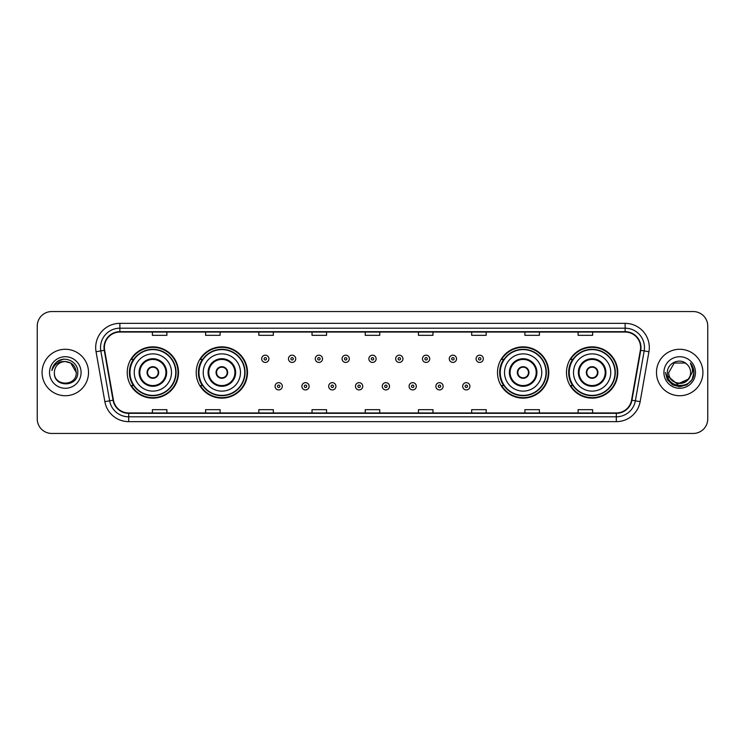 <?xml version="1.0" encoding="UTF-8"?>
<svg xmlns="http://www.w3.org/2000/svg" width="745" height="745" viewBox="0 0 745 745"><rect width="100%" height="100%" fill="white"/><g stroke="black" fill="none" stroke-linecap="round" stroke-linejoin="round"><path stroke-width="1.12" d="M566.489 372.5A25.637 25.637 0 0 0 592.126 398.137A25.637 25.637 0 0 0 617.773 372.5A25.637 25.637 0 0 0 592.126 346.863A25.637 25.637 0 0 0 566.489 372.5M497.502 372.5A25.637 25.637 0 0 0 523.148 398.137A25.637 25.637 0 0 0 548.786 372.5A25.637 25.637 0 0 0 523.148 346.863A25.637 25.637 0 0 0 497.502 372.5M196.214 372.5A25.637 25.637 0 0 0 221.852 398.137A25.637 25.637 0 0 0 247.498 372.5A25.637 25.637 0 0 0 221.852 346.863A25.637 25.637 0 0 0 196.214 372.5M127.227 372.5A25.637 25.637 0 0 0 152.874 398.137A25.637 25.637 0 0 0 178.511 372.5A25.637 25.637 0 0 0 152.874 346.863A25.637 25.637 0 0 0 127.227 372.5M133.383 385.565A23.458 23.458 0 0 1 133.383 359.435M202.361 385.565A23.458 23.458 0 0 1 202.361 359.435M503.657 385.565A23.458 23.458 0 0 1 503.657 359.435M572.635 385.565A23.458 23.458 0 0 1 572.635 359.435M37.25 326.059L37.25 418.941A14.509 14.509 0 0 0 51.759 433.45L693.241 433.45A14.509 14.509 0 0 0 707.75 418.941L707.75 326.059A14.509 14.509 0 0 0 693.241 311.55L51.759 311.55A14.509 14.509 0 0 0 37.25 326.059L37.25 418.941M42.083 372.5A23.225 23.225 0 0 0 65.309 395.725A23.225 23.225 0 0 0 88.525 372.5A23.225 23.225 0 0 0 65.309 349.275A23.225 23.225 0 0 0 42.083 372.5A23.225 23.225 0 0 0 65.309 395.725A23.225 23.225 0 0 0 88.525 372.5A23.225 23.225 0 0 0 65.309 349.275A23.225 23.225 0 0 0 42.083 372.5M656.475 372.5A23.225 23.225 0 0 0 679.691 395.725A23.225 23.225 0 0 0 702.917 372.5A23.225 23.225 0 0 0 679.691 349.275A23.225 23.225 0 0 0 656.475 372.5A23.225 23.225 0 0 0 679.691 395.725A23.225 23.225 0 0 0 702.917 372.5A23.225 23.225 0 0 0 679.691 349.275A23.225 23.225 0 0 0 656.475 372.5M104.393 347.533A15.477 15.477 0 0 1 119.88 332.056L625.12 332.056A15.477 15.477 0 0 1 640.365 350.224L631.564 400.149A15.477 15.477 0 0 1 616.32 412.944L128.68 412.944A15.477 15.477 0 0 1 113.436 400.149L104.635 350.224A15.477 15.477 0 0 1 104.393 347.533M104.011 347.533A15.868 15.868 0 0 0 104.253 350.29L113.054 400.214A15.868 15.868 0 0 0 128.68 413.326L616.32 413.326A15.868 15.868 0 0 0 631.946 400.214L640.747 350.29A15.868 15.868 0 0 0 625.12 331.674L119.88 331.674A15.868 15.868 0 0 0 104.011 347.533M96.058 351.742A24.185 24.185 0 0 1 119.88 323.349L625.12 323.349A24.185 24.185 0 0 1 648.942 351.742L640.141 401.667A24.185 24.185 0 0 1 616.32 421.651L128.68 421.651A24.185 24.185 0 0 1 104.859 401.667L96.058 351.742L100.817 350.895A19.351 19.351 0 0 1 119.88 328.191L625.12 328.191A19.351 19.351 0 0 1 644.183 350.895L635.373 400.819A19.351 19.351 0 0 1 616.32 416.809L128.68 416.809A19.351 19.351 0 0 1 109.627 400.819L100.817 350.895A19.351 19.351 0 0 1 100.528 347.533M693.241 311.55L51.759 311.55M51.759 433.45L693.241 433.45M707.75 418.941L707.75 326.059M631.946 400.214L635.373 400.819L644.183 350.895L648.942 351.742M365.246 332.056L365.246 335.334L379.754 335.334L379.754 332.056M312.025 332.056L312.025 335.334L326.543 335.334L326.543 332.056M258.813 332.056L258.813 335.334L273.331 335.334L273.331 332.056M205.601 332.056L205.601 335.334L220.11 335.334L220.11 332.056M152.39 332.056L152.39 335.334L166.899 335.334L166.899 332.056M418.457 332.056L418.457 335.334L432.975 335.334L432.975 332.056M471.669 332.056L471.669 335.334L486.187 335.334L486.187 332.056M524.89 332.056L524.89 335.334L539.399 335.334L539.399 332.056M578.101 332.056L578.101 335.334L592.61 335.334L592.61 332.056M379.754 412.944L379.754 409.666L365.246 409.666L365.246 412.944M326.543 412.944L326.543 409.666L312.025 409.666L312.025 412.944M273.331 412.944L273.331 409.666L258.813 409.666L258.813 412.944M220.11 412.944L220.11 409.666L205.601 409.666L205.601 412.944M166.899 412.944L166.899 409.666L152.39 409.666L152.39 412.944M432.975 412.944L432.975 409.666L418.457 409.666L418.457 412.944M486.187 412.944L486.187 409.666L471.669 409.666L471.669 412.944M539.399 412.944L539.399 409.666L524.89 409.666L524.89 412.944M592.61 412.944L592.61 409.666L578.101 409.666L578.101 412.944M76.241 372.5C76.912 386.608 53.705 386.608 54.376 372.5C53.351 387.782 78.272 387.428 77.778 372.5C78.625 362.042 65.038 355.263 56.993 361.791C54.152 364.072 52.448 366.996 51.889 370.582C54.143 364.165 58.613 361.167 65.309 361.567L70.775 363.029L76.241 372.5C76.912 386.608 53.705 386.608 54.376 372.5C53.705 386.608 76.912 386.608 76.241 372.5C76.912 386.608 53.705 386.608 54.376 372.5C53.705 386.608 76.912 386.608 76.241 372.5L70.775 363.029L65.309 361.567L70.775 363.029L76.241 372.5C75.599 365.86 71.948 362.21 65.309 361.567A10.933 10.933 0 0 0 54.376 372.5M49.533 372.5A15.775 15.775 0 0 0 65.309 388.275A15.775 15.775 0 0 0 81.084 372.5A15.775 15.775 0 0 0 65.309 356.725A15.775 15.775 0 0 0 49.533 372.5M56.993 361.8L63.586 359.053M134.249 372.5A18.625 18.625 0 0 1 152.874 353.875A18.625 18.625 0 0 1 171.499 372.5A18.625 18.625 0 0 1 152.874 391.125A18.625 18.625 0 0 1 134.249 372.5A18.625 18.625 0 0 0 152.874 391.125A18.625 18.625 0 0 0 171.499 372.5M139.809 372.5A13.065 13.065 0 0 0 152.874 385.565A13.065 13.065 0 0 0 165.93 372.5A13.065 13.065 0 0 0 152.874 359.435A13.065 13.065 0 0 0 139.809 372.5M133.672 359.435A23.225 23.225 0 0 0 133.672 385.565L131.371 385.565A25.153 25.153 0 0 0 178.027 372.5A25.153 25.153 0 0 0 131.371 359.435L133.7 359.435A23.197 23.197 0 0 1 176.062 372.556A23.197 23.197 0 0 1 133.7 385.565M175.755 372.5A22.881 22.881 0 0 0 152.874 349.619A22.881 22.881 0 0 0 129.984 372.5A22.881 22.881 0 0 0 152.874 395.381A22.881 22.881 0 0 0 175.755 372.5M147.063 372.5A5.802 5.802 0 0 0 152.874 378.302A5.802 5.802 0 0 0 158.676 372.5A5.802 5.802 0 0 0 152.874 366.698A5.802 5.802 0 0 0 147.063 372.5M147.249 371.047L147.445 371.047A5.615 5.615 0 0 1 158.294 371.047L157.987 371.047A5.317 5.317 0 0 1 152.874 377.817A5.317 5.317 0 0 1 147.752 371.047A5.317 5.317 0 0 1 157.987 371.047L158.489 371.047M158.489 373.953L158.294 373.953A5.615 5.615 0 0 1 147.445 373.953L147.249 373.953M690.624 372.5C691.295 386.608 668.088 386.608 668.759 372.5L674.225 363.029L685.158 363.029L686.853 364.24C680.148 357.2 667.222 363.001 667.343 372.5C666.114 389.384 693.483 389.821 693.93 373.32L693.949 372.5C693.912 368.915 692.72 365.767 690.373 363.048C692.161 365.981 692.785 369.129 692.254 372.5L688.073 379.522A10.933 10.933 0 0 0 690.624 372.5C691.295 386.608 668.088 386.608 668.759 372.5C668.088 386.608 691.295 386.608 690.624 372.5A10.933 10.933 0 0 0 686.853 364.24M688.073 379.522C682.271 387.372 668.191 382.353 668.759 372.5M688.771 378.944L677.363 384.113L667.688 376.048M663.916 372.5A15.775 15.775 0 0 0 679.691 388.275A15.775 15.775 0 0 0 695.467 372.5A15.775 15.775 0 0 0 679.691 356.725A15.775 15.775 0 0 0 663.916 372.5M690.373 363.048L693.949 372.919L693.278 368.179L693.949 372.919L693.278 368.179L693.949 372.919L690.475 363.169L693.949 372.91L690.475 363.169L693.949 372.5L692.04 379.633L686.825 384.848L679.691 386.757L672.558 384.848L667.343 379.633L665.434 372.5M690.475 363.169L693.949 372.919M203.227 372.5A18.625 18.625 0 0 1 221.852 353.875A18.625 18.625 0 0 1 240.477 372.5A18.625 18.625 0 0 1 221.852 391.125A18.625 18.625 0 0 1 203.227 372.5A18.625 18.625 0 0 0 221.852 391.125A18.625 18.625 0 0 0 240.477 372.5M208.796 372.5A13.065 13.065 0 0 0 221.852 385.565A13.065 13.065 0 0 0 234.917 372.5A13.065 13.065 0 0 0 221.852 359.435A13.065 13.065 0 0 0 208.796 372.5M202.659 359.435A23.225 23.225 0 0 0 202.659 385.565M244.742 372.5A22.881 22.881 0 0 0 221.852 349.619A22.881 22.881 0 0 0 198.971 372.5A22.881 22.881 0 0 0 221.852 395.381A22.881 22.881 0 0 0 244.742 372.5M216.05 372.5A5.802 5.802 0 0 0 221.852 378.302A5.802 5.802 0 0 0 227.663 372.5A5.802 5.802 0 0 0 221.852 366.698A5.802 5.802 0 0 0 216.05 372.5M247.014 372.5A25.153 25.153 0 0 1 200.358 385.565L202.687 385.565A23.197 23.197 0 0 0 245.049 372.556A23.197 23.197 0 0 0 202.687 359.435L200.358 359.435A25.153 25.153 0 0 1 247.014 372.5M216.236 371.047L216.432 371.047A5.615 5.615 0 0 1 227.281 371.047L226.974 371.047A5.317 5.317 0 0 1 221.852 377.817A5.317 5.317 0 0 1 216.739 371.047A5.317 5.317 0 0 1 226.974 371.047L227.476 371.047M227.476 373.953L226.974 373.953A5.317 5.317 0 0 1 216.739 373.953L216.236 373.953M226.974 373.953L227.281 373.953A5.615 5.615 0 0 1 216.432 373.953L216.739 373.953M504.523 372.5A18.625 18.625 0 0 1 523.148 353.875A18.625 18.625 0 0 1 541.773 372.5A18.625 18.625 0 0 1 523.148 391.125A18.625 18.625 0 0 1 504.523 372.5A18.625 18.625 0 0 0 523.148 391.125A18.625 18.625 0 0 0 541.773 372.5M510.083 372.5A13.065 13.065 0 0 0 523.148 385.565A13.065 13.065 0 0 0 536.204 372.5A13.065 13.065 0 0 0 523.148 359.435A13.065 13.065 0 0 0 510.083 372.5M503.946 359.435A23.225 23.225 0 0 0 503.946 385.565M546.029 372.5A22.881 22.881 0 0 0 523.148 349.619A22.881 22.881 0 0 0 500.258 372.5A22.881 22.881 0 0 0 523.148 395.381A22.881 22.881 0 0 0 546.029 372.5M517.337 372.5A5.802 5.802 0 0 0 523.148 378.302A5.802 5.802 0 0 0 528.95 372.5A5.802 5.802 0 0 0 523.148 366.698A5.802 5.802 0 0 0 517.337 372.5M548.301 372.5A25.153 25.153 0 0 1 501.646 385.565L503.974 385.565A23.197 23.197 0 0 0 546.336 372.556A23.197 23.197 0 0 0 503.974 359.435L501.646 359.435A25.153 25.153 0 0 1 548.301 372.5M517.524 371.047L517.719 371.047A5.615 5.615 0 0 1 528.568 371.047L528.261 371.047A5.317 5.317 0 0 1 523.148 377.817A5.317 5.317 0 0 1 518.026 371.047A5.317 5.317 0 0 1 528.261 371.047L528.764 371.047M528.764 373.953L528.261 373.953A5.317 5.317 0 0 1 518.026 373.953L517.524 373.953M528.261 373.953L528.568 373.953A5.615 5.615 0 0 1 517.719 373.953L518.026 373.953M573.501 372.5A18.625 18.625 0 0 1 592.126 353.875A18.625 18.625 0 0 1 610.751 372.5A18.625 18.625 0 0 1 592.126 391.125A18.625 18.625 0 0 1 573.501 372.5A18.625 18.625 0 0 0 592.126 391.125A18.625 18.625 0 0 0 610.751 372.5M579.07 372.5A13.065 13.065 0 0 0 592.126 385.565A13.065 13.065 0 0 0 605.191 372.5A13.065 13.065 0 0 0 592.126 359.435A13.065 13.065 0 0 0 579.07 372.5M572.933 359.435A23.225 23.225 0 0 0 572.933 385.565L570.633 385.565A25.153 25.153 0 0 0 617.288 372.5A25.153 25.153 0 0 0 570.633 359.435L572.961 359.435A23.197 23.197 0 0 1 615.323 372.556A23.197 23.197 0 0 1 572.961 385.565M615.016 372.5A22.881 22.881 0 0 0 592.126 349.619A22.881 22.881 0 0 0 569.245 372.5A22.881 22.881 0 0 0 592.126 395.381A22.881 22.881 0 0 0 615.016 372.5M586.324 372.5A5.802 5.802 0 0 0 592.126 378.302A5.802 5.802 0 0 0 597.937 372.5A5.802 5.802 0 0 0 592.126 366.698A5.802 5.802 0 0 0 586.324 372.5M586.511 371.047L586.706 371.047A5.615 5.615 0 0 1 597.555 371.047L597.248 371.047A5.317 5.317 0 0 1 592.126 377.817A5.317 5.317 0 0 1 587.013 371.047A5.317 5.317 0 0 1 597.248 371.047L597.751 371.047M597.751 373.953L597.248 373.953A5.317 5.317 0 0 1 587.013 373.953L586.511 373.953M597.248 373.953L597.555 373.953A5.615 5.615 0 0 1 586.706 373.953L587.013 373.953M268.926 358.811A3.632 3.632 0 0 1 265.295 362.433A3.632 3.632 0 0 1 261.672 358.811A3.632 3.632 0 0 1 265.295 355.179A3.632 3.632 0 0 1 268.926 358.811A3.632 3.632 0 0 0 265.295 355.179A3.632 3.632 0 0 0 261.672 358.811M295.728 358.811A3.632 3.632 0 0 1 292.096 362.433A3.632 3.632 0 0 1 288.473 358.811A3.632 3.632 0 0 1 292.096 355.179A3.632 3.632 0 0 1 295.728 358.811A3.632 3.632 0 0 0 292.096 355.179A3.632 3.632 0 0 0 288.473 358.811M322.529 358.811A3.632 3.632 0 0 1 318.897 362.433A3.632 3.632 0 0 1 315.275 358.811A3.632 3.632 0 0 1 318.897 355.179A3.632 3.632 0 0 1 322.529 358.811A3.632 3.632 0 0 0 318.897 355.179A3.632 3.632 0 0 0 315.275 358.811M349.331 358.811A3.632 3.632 0 0 1 345.699 362.433A3.632 3.632 0 0 1 342.067 358.811A3.632 3.632 0 0 1 345.699 355.179A3.632 3.632 0 0 1 349.331 358.811A3.632 3.632 0 0 0 345.699 355.179A3.632 3.632 0 0 0 342.067 358.811M376.132 358.811A3.632 3.632 0 0 1 372.5 362.433A3.632 3.632 0 0 1 368.868 358.811A3.632 3.632 0 0 1 372.5 355.179A3.632 3.632 0 0 1 376.132 358.811A3.632 3.632 0 0 0 372.5 355.179A3.632 3.632 0 0 0 368.868 358.811M402.933 358.811A3.632 3.632 0 0 1 399.301 362.433A3.632 3.632 0 0 1 395.67 358.811A3.632 3.632 0 0 1 399.301 355.179A3.632 3.632 0 0 1 402.933 358.811A3.632 3.632 0 0 0 399.301 355.179A3.632 3.632 0 0 0 395.67 358.811M429.725 358.811A3.632 3.632 0 0 1 426.103 362.433A3.632 3.632 0 0 1 422.471 358.811A3.632 3.632 0 0 1 426.103 355.179A3.632 3.632 0 0 1 429.725 358.811A3.632 3.632 0 0 0 426.103 355.179A3.632 3.632 0 0 0 422.471 358.811M456.527 358.811A3.632 3.632 0 0 1 452.904 362.433A3.632 3.632 0 0 1 449.272 358.811A3.632 3.632 0 0 1 452.904 355.179A3.632 3.632 0 0 1 456.527 358.811A3.632 3.632 0 0 0 452.904 355.179A3.632 3.632 0 0 0 449.272 358.811M483.328 358.811A3.632 3.632 0 0 1 479.706 362.433A3.632 3.632 0 0 1 476.074 358.811A3.632 3.632 0 0 1 479.706 355.179A3.632 3.632 0 0 1 483.328 358.811A3.632 3.632 0 0 0 479.706 355.179A3.632 3.632 0 0 0 476.074 358.811M275.073 386.292A3.632 3.632 0 0 1 278.695 382.66A3.632 3.632 0 0 1 282.327 386.292A3.632 3.632 0 0 1 278.695 389.914A3.632 3.632 0 0 1 275.073 386.292A3.632 3.632 0 0 0 278.695 389.914A3.632 3.632 0 0 0 282.327 386.292M301.874 386.292A3.632 3.632 0 0 1 305.497 382.66A3.632 3.632 0 0 1 309.128 386.292A3.632 3.632 0 0 1 305.497 389.914A3.632 3.632 0 0 1 301.874 386.292A3.632 3.632 0 0 0 305.497 389.914A3.632 3.632 0 0 0 309.128 386.292M328.675 386.292A3.632 3.632 0 0 1 332.298 382.66A3.632 3.632 0 0 1 335.93 386.292A3.632 3.632 0 0 1 332.298 389.914A3.632 3.632 0 0 1 328.675 386.292A3.632 3.632 0 0 0 332.298 389.914A3.632 3.632 0 0 0 335.93 386.292M355.467 386.292A3.632 3.632 0 0 1 359.099 382.66A3.632 3.632 0 0 1 362.731 386.292A3.632 3.632 0 0 1 359.099 389.914A3.632 3.632 0 0 1 355.467 386.292A3.632 3.632 0 0 0 359.099 389.914A3.632 3.632 0 0 0 362.731 386.292M382.269 386.292A3.632 3.632 0 0 1 385.901 382.66A3.632 3.632 0 0 1 389.533 386.292A3.632 3.632 0 0 1 385.901 389.914A3.632 3.632 0 0 1 382.269 386.292A3.632 3.632 0 0 0 385.901 389.914A3.632 3.632 0 0 0 389.533 386.292M409.07 386.292A3.632 3.632 0 0 1 412.702 382.66A3.632 3.632 0 0 1 416.325 386.292A3.632 3.632 0 0 1 412.702 389.914A3.632 3.632 0 0 1 409.07 386.292A3.632 3.632 0 0 0 412.702 389.914A3.632 3.632 0 0 0 416.325 386.292M435.872 386.292A3.632 3.632 0 0 1 439.503 382.66A3.632 3.632 0 0 1 443.126 386.292A3.632 3.632 0 0 1 439.503 389.914A3.632 3.632 0 0 1 435.872 386.292A3.632 3.632 0 0 0 439.503 389.914A3.632 3.632 0 0 0 443.126 386.292M462.673 386.292A3.632 3.632 0 0 1 466.305 382.66A3.632 3.632 0 0 1 469.927 386.292A3.632 3.632 0 0 1 466.305 389.914A3.632 3.632 0 0 1 462.673 386.292A3.632 3.632 0 0 0 466.305 389.914A3.632 3.632 0 0 0 469.927 386.292M625.12 323.349L625.12 331.674M100.817 350.895L104.253 350.29M128.68 421.651L128.68 413.326M616.32 413.326L616.32 421.651M104.859 401.667L113.054 400.214M640.747 350.29L644.183 350.895M119.88 323.349L119.88 331.674M635.373 400.819L640.141 401.667M166.657 372.5A13.792 13.792 0 0 0 152.874 358.708A13.792 13.792 0 0 0 139.082 372.5A13.792 13.792 0 0 0 152.874 386.292A13.792 13.792 0 0 0 166.657 372.5M235.643 372.5A13.792 13.792 0 0 0 221.852 358.708A13.792 13.792 0 0 0 208.069 372.5A13.792 13.792 0 0 0 221.852 386.292A13.792 13.792 0 0 0 235.643 372.5M536.931 372.5A13.792 13.792 0 0 0 523.148 358.708A13.792 13.792 0 0 0 509.357 372.5A13.792 13.792 0 0 0 523.148 386.292A13.792 13.792 0 0 0 536.931 372.5M605.918 372.5A13.792 13.792 0 0 0 592.126 358.708A13.792 13.792 0 0 0 578.343 372.5A13.792 13.792 0 0 0 592.126 386.292A13.792 13.792 0 0 0 605.918 372.5M264.084 358.811A1.211 1.211 0 0 0 265.295 360.021A1.211 1.211 0 0 0 266.505 358.811A1.211 1.211 0 0 0 265.295 357.6A1.211 1.211 0 0 0 264.084 358.811M290.885 358.811A1.211 1.211 0 0 0 292.096 360.021A1.211 1.211 0 0 0 293.306 358.811A1.211 1.211 0 0 0 292.096 357.6A1.211 1.211 0 0 0 290.885 358.811M317.687 358.811A1.211 1.211 0 0 0 318.897 360.021A1.211 1.211 0 0 0 320.108 358.811A1.211 1.211 0 0 0 318.897 357.6A1.211 1.211 0 0 0 317.687 358.811M344.488 358.811A1.211 1.211 0 0 0 345.699 360.021A1.211 1.211 0 0 0 346.909 358.811A1.211 1.211 0 0 0 345.699 357.6A1.211 1.211 0 0 0 344.488 358.811M371.289 358.811A1.211 1.211 0 0 0 372.5 360.021A1.211 1.211 0 0 0 373.711 358.811A1.211 1.211 0 0 0 372.5 357.6A1.211 1.211 0 0 0 371.289 358.811M398.091 358.811A1.211 1.211 0 0 0 399.301 360.021A1.211 1.211 0 0 0 400.512 358.811A1.211 1.211 0 0 0 399.301 357.6A1.211 1.211 0 0 0 398.091 358.811M424.892 358.811A1.211 1.211 0 0 0 426.103 360.021A1.211 1.211 0 0 0 427.313 358.811A1.211 1.211 0 0 0 426.103 357.6A1.211 1.211 0 0 0 424.892 358.811M451.694 358.811A1.211 1.211 0 0 0 452.904 360.021A1.211 1.211 0 0 0 454.115 358.811A1.211 1.211 0 0 0 452.904 357.6A1.211 1.211 0 0 0 451.694 358.811M478.495 358.811A1.211 1.211 0 0 0 479.706 360.021A1.211 1.211 0 0 0 480.916 358.811A1.211 1.211 0 0 0 479.706 357.6A1.211 1.211 0 0 0 478.495 358.811M279.906 386.292A1.211 1.211 0 0 0 278.695 385.081A1.211 1.211 0 0 0 277.485 386.292A1.211 1.211 0 0 0 278.695 387.493A1.211 1.211 0 0 0 279.906 386.292M306.707 386.292A1.211 1.211 0 0 0 305.497 385.081A1.211 1.211 0 0 0 304.286 386.292A1.211 1.211 0 0 0 305.497 387.493A1.211 1.211 0 0 0 306.707 386.292M333.509 386.292A1.211 1.211 0 0 0 332.298 385.081A1.211 1.211 0 0 0 331.087 386.292A1.211 1.211 0 0 0 332.298 387.493A1.211 1.211 0 0 0 333.509 386.292M360.31 386.292A1.211 1.211 0 0 0 359.099 385.081A1.211 1.211 0 0 0 357.889 386.292A1.211 1.211 0 0 0 359.099 387.493A1.211 1.211 0 0 0 360.31 386.292M387.111 386.292A1.211 1.211 0 0 0 385.901 385.081A1.211 1.211 0 0 0 384.69 386.292A1.211 1.211 0 0 0 385.901 387.493A1.211 1.211 0 0 0 387.111 386.292M413.913 386.292A1.211 1.211 0 0 0 412.702 385.081A1.211 1.211 0 0 0 411.491 386.292A1.211 1.211 0 0 0 412.702 387.493A1.211 1.211 0 0 0 413.913 386.292M440.714 386.292A1.211 1.211 0 0 0 439.503 385.081A1.211 1.211 0 0 0 438.293 386.292A1.211 1.211 0 0 0 439.503 387.493A1.211 1.211 0 0 0 440.714 386.292M467.515 386.292A1.211 1.211 0 0 0 466.305 385.081A1.211 1.211 0 0 0 465.094 386.292A1.211 1.211 0 0 0 466.305 387.493A1.211 1.211 0 0 0 467.515 386.292"/></g></svg>
